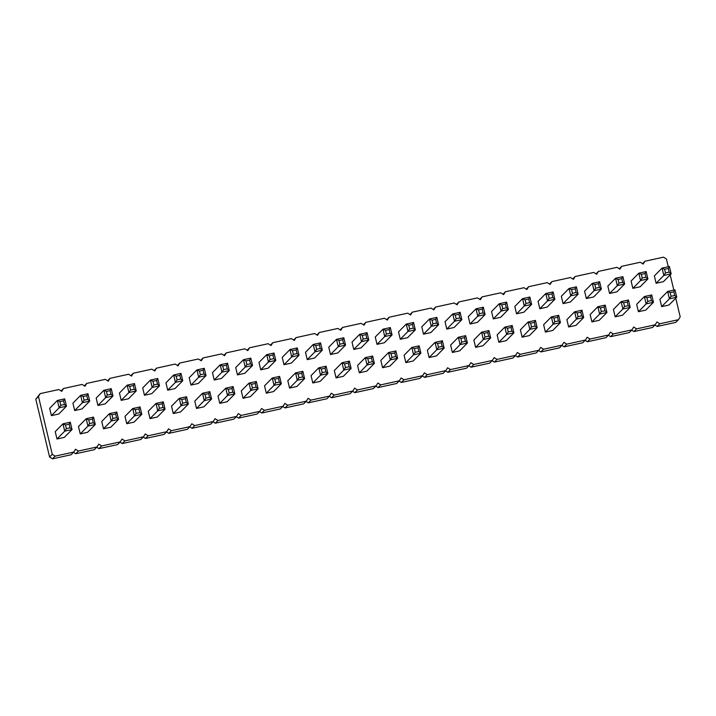 <?xml version="1.0" encoding="UTF-8"?>
<svg xmlns="http://www.w3.org/2000/svg" width="716" height="716" viewBox="0 0 716 716"><rect width="100%" height="100%" fill="white"/><g stroke="black" fill="none" stroke-linecap="round" stroke-linejoin="round"><path stroke-width="1.07" d="M668.261 266.737L666.417 258.995L663.535 257.16L644.928 261.233L643.156 264.079L640.274 262.253L621.667 266.325L619.904 269.171L617.022 267.345L598.415 271.418L596.643 274.264L593.761 272.438L575.154 276.51L573.382 279.356L570.5 277.531L551.893 281.603L550.13 284.449L547.248 282.623L528.641 286.695L526.869 289.533L523.987 287.707L505.38 291.779L503.617 294.625L500.735 292.799L482.128 296.871L480.355 299.718L477.474 297.892L458.867 301.964L457.094 304.81L454.213 302.984L435.605 307.057L433.842 309.903L430.96 308.077L412.353 312.149L410.581 314.995L407.699 313.161L389.092 317.233L387.329 320.079L384.447 318.253L365.84 322.325L364.068 325.171L361.186 323.346L342.579 327.418L340.807 330.264L337.925 328.438L319.318 332.51L317.555 335.356L314.673 333.531L296.066 337.603L294.294 340.449L291.412 338.623L272.805 342.695L271.042 345.533L268.16 343.707L249.553 347.779L247.781 350.625L244.899 348.799L226.292 352.872L224.52 355.718L221.638 353.892L203.031 357.964L201.268 360.81L198.386 358.985L179.779 363.057L178.007 365.903L175.125 364.077L156.518 368.149L154.754 370.995L151.873 369.161L133.266 373.233L131.493 376.079L128.611 374.253L110.004 378.325L108.232 381.172L105.35 379.346L86.743 383.418L84.98 386.264L82.098 384.438L63.491 388.511L61.719 391.357L58.837 389.531L40.23 393.603L38.467 396.449L52.25 454.311L55.132 456.137L73.739 452.065L75.502 449.218L78.384 451.044L96.991 446.972L98.763 444.126L101.645 445.952L120.252 441.879L122.024 439.042L124.906 440.868L143.513 436.796L145.276 433.95L148.158 435.775L166.765 431.703L168.537 428.857L171.419 430.683L190.026 426.611L191.79 423.765L194.671 425.59L213.279 421.518L215.051 418.672L217.933 420.498L236.54 416.426L238.312 413.58L241.194 415.414L259.801 411.333L261.564 408.496L264.446 410.322L283.053 406.249L284.825 403.403L287.707 405.229L306.314 401.157L308.077 398.311L310.959 400.137L329.566 396.064L331.338 393.218L334.22 395.044L352.827 390.972L354.599 388.126L357.481 389.952L376.088 385.879L377.851 383.042L380.733 384.868L399.34 380.796L401.112 377.95L403.994 379.775L422.601 375.703L424.364 372.857L427.246 374.683L445.853 370.611L447.625 367.764L450.507 369.59L469.114 365.518L470.886 362.672L473.768 364.498L492.375 360.425L494.138 357.579L497.02 359.414L515.627 355.333L517.399 352.496L520.281 354.322L538.888 350.249L540.652 347.403L543.534 349.229L562.141 345.157L563.913 342.311L566.795 344.136L585.402 340.064L587.174 337.218L590.056 339.044L608.663 334.972L610.426 332.126L613.308 333.951L631.915 329.879L633.687 327.042L636.569 328.868L655.176 324.796L656.939 321.949L659.821 323.775L678.428 319.703L680.2 316.857L675.752 298.187M673.828 290.096L670.185 274.828M642.52 263.676L644.928 261.233M40.23 393.603L35.8 399.143L49.583 457.005L52.465 458.84L71.072 454.767L73.739 452.065M73.48 452.324L75.726 453.747L94.333 449.675L96.991 446.972M96.741 447.231L98.978 448.655L117.585 444.582L120.252 441.879M119.993 442.139L122.239 443.562L140.846 439.49L143.513 436.796M143.254 437.046L145.5 438.469L164.107 434.397L166.765 431.703M166.515 431.963L168.752 433.377L187.359 429.305L190.026 426.611M189.767 426.87L192.013 428.293L210.62 424.221L213.279 421.518M213.028 421.778L215.265 423.201L233.872 419.129L236.54 416.426M236.28 416.685L238.526 418.108L257.134 414.036L259.801 411.333M259.541 411.593L261.788 413.016L280.395 408.943L283.053 406.249M282.802 406.509L285.04 407.923L303.647 403.851L306.314 401.157M306.054 401.416L308.301 402.84L326.908 398.767L329.566 396.064M329.315 396.324L331.553 397.747L350.16 393.675L352.827 390.972M352.567 391.231L354.814 392.654L373.421 388.582L376.088 385.879M375.828 386.139L378.075 387.562L396.682 383.49L399.34 380.796M399.089 381.046L401.327 382.469L419.934 378.397L422.601 375.703M422.342 375.963L424.588 377.377L443.195 373.305L445.853 370.611M445.603 370.87L447.84 372.293L466.447 368.221L469.114 365.518M468.855 365.778L471.101 367.201L489.708 363.128L492.375 360.425M492.116 360.685L494.362 362.108L512.969 358.036L515.627 355.333M515.377 355.592L517.614 357.015L536.221 352.943L538.888 350.249M538.629 350.509L540.875 351.923L559.482 347.851L562.141 345.157M561.89 345.416L564.127 346.839L582.735 342.767L585.402 340.064M585.142 340.324L587.389 341.747L605.996 337.675L608.663 334.972M608.403 335.231L610.65 336.654L629.257 332.582L631.915 329.879M631.664 330.139L633.902 331.562L652.509 327.489L655.176 324.796M654.916 325.046L657.163 326.469L675.77 322.397L678.428 319.703M87.97 393.755L80.648 395.357L72.925 403.189L74.67 410.545L82 408.943L89.724 401.112L87.719 399.403L84.058 400.208L82.394 402.714L89.724 401.112L87.97 393.755L86.842 395.724L87.719 399.403M93.536 417.115L86.206 418.717L78.483 426.548L80.237 433.905L87.567 432.294L95.291 424.472L93.286 422.762L92.409 419.084L93.536 417.115L95.291 424.472L87.961 426.074L89.625 423.568L93.286 422.762M103.498 428.812L101.744 421.455L109.467 413.624L111.222 420.981L118.543 419.379L116.538 417.67L112.877 418.475L111.222 420.981L103.498 428.812L110.819 427.21L118.543 419.379L116.789 412.022L115.661 413.991L116.538 417.67M111.231 388.663L103.901 390.265L96.177 398.096L97.931 405.453L105.252 403.851L112.976 396.02L110.98 394.31L107.311 395.116L105.655 397.622L112.976 396.02L111.231 388.663L110.103 390.632L110.98 394.31M140.05 406.93L132.729 408.541L125.005 416.363L126.75 423.72L134.08 422.118L141.804 414.287L139.799 412.586L138.922 408.908L140.05 406.93L141.804 414.287L134.474 415.898L136.138 413.383L139.799 412.586M121.192 400.36L119.438 393.003L127.162 385.181L128.916 392.538L136.237 390.936L134.232 389.227L130.572 390.023L128.916 392.538L121.192 400.36L128.513 398.758L136.237 390.936L134.483 383.57L133.355 385.548L134.232 389.227M163.311 401.846L155.981 403.448L148.257 411.27L150.011 418.627L157.332 417.025L165.056 409.203L163.06 407.494L162.183 403.815L163.311 401.846L165.056 409.203L157.735 410.805L159.391 408.29L163.06 407.494M157.744 378.487L150.414 380.089L142.69 387.911L144.444 395.268L151.774 393.666L159.498 385.843L157.493 384.134L156.616 380.456L157.744 378.487L159.498 385.843L152.168 387.445L153.833 384.931L157.493 384.134M250.77 358.116L243.449 359.727L235.725 367.55L237.479 374.907L244.8 373.305L252.524 365.473L250.519 363.773L249.642 360.094L250.77 358.116L252.524 365.473L245.203 367.084L246.859 364.569L250.519 363.773M214.218 379.999L212.464 372.642L220.188 364.811L221.942 372.168L229.263 370.566L227.267 368.856L223.598 369.662L221.942 372.168L214.218 379.999L221.539 378.397L229.263 370.566L227.518 363.209L226.39 365.178L227.267 368.856M204.257 368.301L196.936 369.904L189.212 377.735L190.957 385.092L198.287 383.481L206.011 375.658L204.006 373.949L203.129 370.27L204.257 368.301L206.011 375.658L198.681 377.26L200.346 374.754L204.006 373.949M256.337 381.476L249.016 383.087L241.292 390.909L243.037 398.266L250.367 396.664L258.091 388.833L256.086 387.132L255.209 383.454L256.337 381.476L258.091 388.833L250.761 390.444L252.426 387.929L256.086 387.132M219.785 403.359L218.031 396.002L225.755 388.17L227.509 395.527L234.83 393.925L232.825 392.216L229.165 393.021L227.509 395.527L219.785 403.359L227.106 401.757L234.83 393.925L233.076 386.568L231.948 388.537L232.825 392.216M209.824 391.661L202.494 393.263L194.77 401.094L196.524 408.451L203.854 406.84L211.578 399.018L209.573 397.308L208.696 393.63L209.824 391.661L211.578 399.018L204.248 400.62L205.913 398.114L209.573 397.308M167.705 390.175L165.951 382.818L173.675 374.996L175.429 382.353L182.75 380.751L180.745 379.041L177.085 379.847L175.429 382.353L167.705 390.175L175.026 388.573L182.75 380.751L180.996 373.394L179.868 375.363L180.745 379.041M186.563 396.754L179.242 398.356L171.518 406.178L173.272 413.535L180.593 411.933L188.317 404.11L186.312 402.401L182.652 403.206L180.996 405.712L188.317 404.11L186.563 396.754L185.435 398.723L186.312 402.401M442.399 340.753L435.068 342.355L427.345 350.178L429.099 357.535L436.429 355.933L444.153 348.11L442.148 346.401L438.487 347.206L436.823 349.712L444.153 348.11L442.399 340.753L441.271 342.722L442.148 346.401M419.137 345.846L411.816 347.448L404.093 355.27L405.847 362.627L413.168 361.025L420.892 353.203L418.887 351.493L415.226 352.29L413.571 354.805L420.892 353.203L419.137 345.846L418.01 347.815L418.887 351.493M395.885 350.93L388.555 352.541L380.831 360.363L382.586 367.72L389.907 366.118L397.631 358.286L395.635 356.586L391.965 357.382L390.31 359.897L397.631 358.286L395.885 350.93L394.758 352.907L395.635 356.586M289.559 388.081L287.805 380.724L295.529 372.902L297.283 380.259L304.604 378.657L302.6 376.947L298.939 377.744L297.283 380.259L289.559 388.081L296.88 386.479L304.604 378.657L302.85 371.3L301.722 373.269L302.6 376.947M326.111 366.207L318.781 367.809L311.057 375.632L312.811 382.988L320.142 381.386L327.865 373.564L325.861 371.855L322.2 372.66L320.535 375.166L327.865 373.564L326.111 366.207L324.983 368.176L325.861 371.855M349.363 361.115L342.042 362.717L334.318 370.548L336.072 377.905L343.394 376.294L351.117 368.471L349.113 366.762L348.236 363.084L349.363 361.115L351.117 368.471L343.796 370.074L345.452 367.568L349.113 366.762M372.624 356.022L365.303 357.624L357.579 365.455L359.325 372.812L366.655 371.21L374.379 363.379L372.374 361.67L368.713 362.475L367.048 364.981L374.379 363.379L372.624 356.022L371.497 357.991L372.374 361.67M377.019 344.36L375.265 337.003L382.988 329.181L384.743 336.538L392.073 334.936L390.068 333.226L386.407 334.023L384.743 336.538L377.019 344.36L384.349 342.758L392.073 334.936L390.318 327.57L389.191 329.548L390.068 333.226M330.506 354.545L328.751 347.188L336.475 339.357L338.229 346.714L345.551 345.112L343.555 343.403L339.885 344.208L338.229 346.714L330.506 354.545L337.827 352.943L345.551 345.112L343.805 337.755L342.678 339.724L343.555 343.403M367.057 332.663L359.736 334.265L352.012 342.096L353.767 349.453L361.088 347.851L368.812 340.019L366.807 338.31L363.146 339.115L361.49 341.621L368.812 340.019L367.057 332.663L365.93 334.632L366.807 338.31M297.283 347.94L289.962 349.542L282.238 357.365L283.992 364.721L291.314 363.119L299.037 355.297L297.033 353.588L296.155 349.909L297.283 347.94L299.037 355.297L291.716 356.899L293.372 354.384L297.033 353.588M320.544 342.848L313.223 344.45L305.499 352.272L307.245 359.629L314.575 358.027L322.298 350.205L320.294 348.495L316.633 349.301L314.968 351.807L322.298 350.205L320.544 342.848L319.417 344.817L320.294 348.495M413.571 322.486L406.249 324.088L398.526 331.911L400.28 339.268L407.601 337.666L415.325 329.843L413.32 328.134L409.659 328.93L408.004 331.445L415.325 329.843L413.571 322.486L412.443 324.455L413.32 328.134M423.532 334.175L421.787 326.818L429.51 318.996L431.256 326.353L438.586 324.751L436.581 323.041L432.92 323.847L431.256 326.353L423.532 334.175L430.862 332.573L438.586 324.751L436.832 317.394L435.704 319.363L436.581 323.041M279.598 376.392L272.268 377.994L264.544 385.817L266.298 393.173L273.619 391.571L281.343 383.749L279.347 382.04L278.47 378.361L279.598 376.392L281.343 383.749L274.022 385.351L275.678 382.836L279.347 382.04M274.031 353.033L266.701 354.635L258.977 362.457L260.731 369.814L268.061 368.212L275.785 360.39L273.78 358.68L272.903 355.002L274.031 353.033L275.785 360.39L268.455 361.992L270.12 359.477L273.78 358.68M674.973 289.846L667.643 291.448L659.919 299.27L661.673 306.627L669.004 305.025L676.727 297.203L674.723 295.493L671.062 296.29L669.397 298.805L676.727 297.203L674.973 289.846L673.846 291.815L674.723 295.493M651.712 294.929L644.391 296.54L636.667 304.363L638.421 311.72L645.743 310.118L653.466 302.286L651.462 300.586L650.584 296.907L651.712 294.929L653.466 302.286L646.145 303.897L647.801 301.382L651.462 300.586M646.145 271.57L638.824 273.181L631.1 281.003L632.855 288.36L640.176 286.758L647.899 278.936L645.895 277.226L642.234 278.023L640.578 280.538L647.899 278.936L646.145 271.57L645.018 273.548L645.895 277.226M669.406 266.486L662.085 268.088L654.361 275.911L656.107 283.267L663.437 281.665L671.16 273.843L669.156 272.134L665.495 272.93L663.83 275.445L671.16 273.843L669.406 266.486L668.279 268.455L669.156 272.134M628.46 300.022L621.13 301.624L613.406 309.455L615.16 316.812L622.481 315.21L630.205 307.379L628.209 305.669L624.54 306.475L622.884 308.981L630.205 307.379L628.46 300.022L627.332 301.991L628.209 305.669M622.893 276.662L615.563 278.264L607.839 286.096L609.593 293.453L616.923 291.851L624.647 284.019L622.643 282.31L621.765 278.631L622.893 276.662L624.647 284.019L617.317 285.621L618.982 283.115L622.643 282.31M599.632 281.755L592.311 283.357L584.587 291.188L586.341 298.545L593.662 296.943L601.386 289.112L599.382 287.402L595.721 288.208L594.065 290.714L601.386 289.112L599.632 281.755L598.504 283.724L599.382 287.402M605.199 305.114L597.869 306.716L590.154 314.548L591.899 321.905L599.229 320.294L606.953 312.471L604.948 310.762L604.071 307.083L605.199 305.114L606.953 312.471L599.623 314.073L601.288 311.567L604.948 310.762M506.606 302.116L499.276 303.727L491.552 311.55L493.306 318.906L500.636 317.304L508.36 309.473L506.355 307.773L502.695 308.569L501.03 311.084L508.36 309.473L506.606 302.116L505.478 304.094L506.355 307.773M529.858 297.033L522.537 298.635L514.813 306.457L516.567 313.814L523.888 312.212L531.612 304.389L529.607 302.68L525.947 303.477L524.291 305.992L531.612 304.389L529.858 297.033L528.73 299.002L529.607 302.68M522.134 337.173L520.38 329.816L528.104 321.994L529.858 329.351L537.179 327.749L535.174 326.04L531.514 326.836L529.858 329.351L522.134 337.173L529.455 335.571L537.179 327.749L535.425 320.392L534.297 322.361L535.174 326.04M512.173 325.476L504.843 327.087L497.119 334.909L498.873 342.266L506.194 340.664L513.918 332.833L511.922 331.132L508.253 331.929L506.597 334.444L513.918 332.833L512.173 325.476L511.045 327.454L511.922 331.132M568.647 326.988L566.893 319.631L574.617 311.809L576.371 319.166L583.692 317.564L581.687 315.854L578.027 316.66L576.371 319.166L568.647 326.988L575.968 325.386L583.692 317.564L581.938 310.207L580.81 312.176L581.687 315.854M576.38 286.848L569.05 288.45L561.326 296.272L563.08 303.629L570.401 302.027L578.125 294.204L576.129 292.495L572.46 293.3L570.804 295.806L578.125 294.204L576.38 286.848L575.252 288.817L576.129 292.495M553.119 291.94L545.798 293.542L538.074 301.364L539.819 308.721L547.149 307.119L554.873 299.297L552.868 297.588L549.208 298.384L547.543 300.899L554.873 299.297L553.119 291.94L551.991 293.909L552.868 297.588M558.686 315.3L551.356 316.902L543.632 324.724L545.386 332.081L552.716 330.479L560.44 322.656L558.435 320.947L557.558 317.269L558.686 315.3L560.44 322.656L553.11 324.259L554.775 321.744L558.435 320.947M488.912 330.568L481.591 332.17L473.867 340.002L475.612 347.358L482.942 345.756L490.666 337.925L488.661 336.216L485 337.021L483.336 339.527L490.666 337.925L488.912 330.568L487.784 332.537L488.661 336.216M470.054 323.999L468.3 316.642L476.024 308.811L477.778 316.168L485.099 314.566L483.094 312.856L479.434 313.662L477.778 316.168L470.054 323.999L477.375 322.397L485.099 314.566L483.345 307.209L482.217 309.178L483.094 312.856M465.651 335.661L458.33 337.263L450.606 345.094L452.36 352.451L459.681 350.84L467.405 343.018L465.4 341.308L461.739 342.114L460.084 344.62L467.405 343.018L465.651 335.661L464.523 337.63L465.4 341.308M446.793 329.091L445.039 321.735L452.763 313.903L454.517 321.26L461.838 319.658L459.842 317.949L456.173 318.754L454.517 321.26L446.793 329.091L454.114 327.481L461.838 319.658L460.093 312.301L458.965 314.27L459.842 317.949M64.709 398.848L57.387 400.45L49.664 408.272L51.418 415.629L58.739 414.027L66.463 406.205L64.458 404.495L60.797 405.301L59.142 407.807L66.463 406.205L64.709 398.848L63.59 400.817L64.458 404.495M70.275 422.207L62.954 423.809L55.23 431.632L56.985 438.989L64.306 437.387L72.03 429.564L70.025 427.855L69.148 424.176L70.275 422.207L72.03 429.564L64.709 431.166L66.364 428.66L70.025 427.855M657.163 326.469L659.821 323.775M619.259 268.769L621.667 266.325M633.902 331.562L636.569 328.868M596.007 273.861L598.415 271.418M610.65 336.654L613.308 333.951M572.746 278.954L575.154 276.51M587.389 341.747L590.056 339.044M549.485 284.037L551.893 281.603M564.127 346.839L566.795 344.136M526.233 289.13L528.641 286.695M540.875 351.923L543.534 349.229M502.972 294.222L505.38 291.779M517.614 357.015L520.281 354.322M479.72 299.315L482.128 296.871M494.362 362.108L497.02 359.414M456.459 304.407L458.867 301.964M471.101 367.201L473.768 364.498M433.198 309.491L435.605 307.057M447.84 372.293L450.507 369.59M409.946 314.584L412.353 312.149M424.588 377.377L427.246 374.683M386.685 319.676L389.092 317.233M401.327 382.469L403.994 379.775M363.433 324.769L365.84 322.325M378.075 387.562L380.733 384.868M340.172 329.861L342.579 327.418M354.814 392.654L357.481 389.952M316.911 334.954L319.318 332.51M331.553 397.747L334.22 395.044M293.658 340.037L296.066 337.603M308.301 402.84L310.959 400.137M270.397 345.13L272.805 342.695M285.04 407.923L287.707 405.229M247.145 350.222L249.553 347.779M261.788 413.016L264.446 410.322M223.884 355.315L226.292 352.872M238.526 418.108L241.194 415.414M200.623 360.408L203.031 357.964M215.265 423.201L217.933 420.498M177.371 365.491L179.779 363.057M192.013 428.293L194.671 425.59M154.11 370.584L156.518 368.149M168.752 433.377L171.419 430.683M130.858 375.676L133.266 373.233M145.5 438.469L148.158 435.775M107.597 380.769L110.004 378.325M122.239 443.562L124.906 440.868M84.336 385.861L86.743 383.418M98.978 448.655L101.645 445.952M61.084 390.954L63.491 388.511M75.726 453.747L78.384 451.044M35.8 399.143L38.467 396.449M52.465 458.84L55.132 456.137M49.583 457.005L52.25 454.311M74.67 410.545L82.394 402.714L80.648 395.357L83.181 396.53L86.842 395.724M80.237 433.905L87.961 426.074L86.206 418.717L88.748 419.889L92.409 419.084M112.877 418.475L112 414.797L109.467 413.624L116.789 412.022M97.931 405.453L105.655 397.622L103.901 390.265L106.433 391.437L110.103 390.632M126.75 423.72L134.474 415.898L132.729 408.541L135.261 409.704L138.922 408.908M130.572 390.023L129.694 386.345L127.162 385.181L134.483 383.57M150.011 418.627L157.735 410.805L155.981 403.448L158.513 404.612L162.183 403.815M144.444 395.268L152.168 387.445L150.414 380.089L152.956 381.252L156.616 380.456M237.479 374.907L245.203 367.084L243.449 359.727L245.982 360.891L249.642 360.094M223.598 369.662L222.721 365.983L220.188 364.811L227.518 363.209M190.957 385.092L198.681 377.26L196.936 369.904L199.469 371.076L203.129 370.27M243.037 398.266L250.761 390.444L249.016 383.087L251.549 384.25L255.209 383.454M229.165 393.021L228.288 389.343L225.755 388.17L233.076 386.568M196.524 408.451L204.248 400.62L202.494 393.263L205.036 394.435L208.696 393.63M177.085 379.847L176.208 376.168L173.675 374.996L180.996 373.394M173.272 413.535L180.996 405.712L179.242 398.356L181.774 399.528L185.435 398.723M429.099 357.535L436.823 349.712L435.068 342.355L437.61 343.528L441.271 342.722M405.847 362.627L413.571 354.805L411.816 347.448L414.349 348.611L418.01 347.815M382.586 367.72L390.31 359.897L388.555 352.541L391.088 353.704L394.758 352.907M298.939 377.744L298.062 374.065L295.529 372.902L302.85 371.3M312.811 382.988L320.535 375.166L318.781 367.809L321.323 368.982L324.983 368.176M336.072 377.905L343.796 370.074L342.042 362.717L344.575 363.889L348.236 363.084M359.325 372.812L367.048 364.981L365.303 357.624L367.836 358.797L371.497 357.991M386.407 334.023L385.53 330.345L382.988 329.181L390.318 327.57M339.885 344.208L339.008 340.53L336.475 339.357L343.805 337.755M353.767 349.453L361.49 341.621L359.736 334.265L362.269 335.437L365.93 334.632M283.992 364.721L291.716 356.899L289.962 349.542L292.495 350.706L296.155 349.909M307.245 359.629L314.968 351.807L313.223 344.45L315.756 345.622L319.417 344.817M400.28 339.268L408.004 331.445L406.249 324.088L408.782 325.252L412.443 324.455M432.92 323.847L432.043 320.168L429.51 318.996L436.832 317.394M266.298 393.173L274.022 385.351L272.268 377.994L274.801 379.158L278.47 378.361M260.731 369.814L268.455 361.992L266.701 354.635L269.243 355.798L272.903 355.002M661.673 306.627L669.397 298.805L667.643 291.448L670.185 292.611L673.846 291.815M638.421 311.72L646.145 303.897L644.391 296.54L646.924 297.704L650.584 296.907M632.855 288.36L640.578 280.538L638.824 273.181L641.357 274.344L645.018 273.548M656.107 283.267L663.83 275.445L662.085 268.088L664.618 269.252L668.279 268.455M615.16 316.812L622.884 308.981L621.13 301.624L623.663 302.796L627.332 301.991M609.593 293.453L617.317 285.621L615.563 278.264L618.105 279.437L621.765 278.631M586.341 298.545L594.065 290.714L592.311 283.357L594.844 284.529L598.504 283.724M591.899 321.905L599.623 314.073L597.869 306.716L600.411 307.889L604.071 307.083M493.306 318.906L501.03 311.084L499.276 303.727L501.818 304.891L505.478 304.094M516.567 313.814L524.291 305.992L522.537 298.635L525.07 299.798L528.73 299.002M531.514 326.836L530.637 323.158L528.104 321.994L535.425 320.392M498.873 342.266L506.597 334.444L504.843 327.087L507.375 328.25L511.045 327.454M578.027 316.66L577.15 312.981L574.617 311.809L581.938 310.207M563.08 303.629L570.804 295.806L569.05 288.45L571.583 289.622L575.252 288.817M539.819 308.721L547.543 300.899L545.798 293.542L548.331 294.706L551.991 293.909M545.386 332.081L553.11 324.259L551.356 316.902L553.898 318.065L557.558 317.269M475.612 347.358L483.336 339.527L481.591 332.17L484.123 333.343L487.784 332.537M479.434 313.662L478.557 309.983L476.024 308.811L483.345 307.209M452.36 352.451L460.084 344.62L458.33 337.263L460.862 338.435L464.523 337.63M456.173 318.754L455.295 315.076L452.763 313.903L460.093 312.301M51.418 415.629L59.142 407.807L57.387 400.45L59.92 401.622L63.59 400.817M56.985 438.989L64.709 431.166L62.954 423.809L65.487 424.982L69.148 424.176M83.181 396.53L84.058 400.208M88.748 419.889L89.625 423.568M112 414.797L115.661 413.991M106.433 391.437L107.311 395.116M135.261 409.704L136.138 413.383M129.694 386.345L133.355 385.548M158.513 404.612L159.391 408.29M152.956 381.252L153.833 384.931M245.982 360.891L246.859 364.569M222.721 365.983L226.39 365.178M199.469 371.076L200.346 374.754M251.549 384.25L252.426 387.929M228.288 389.343L231.948 388.537M205.036 394.435L205.913 398.114M176.208 376.168L179.868 375.363M181.774 399.528L182.652 403.206M437.61 343.528L438.487 347.206M414.349 348.611L415.226 352.29M391.088 353.704L391.965 357.382M298.062 374.065L301.722 373.269M321.323 368.982L322.2 372.66M344.575 363.889L345.452 367.568M367.836 358.797L368.713 362.475M385.53 330.345L389.191 329.548M339.008 340.53L342.678 339.724M362.269 335.437L363.146 339.115M292.495 350.706L293.372 354.384M315.756 345.622L316.633 349.301M408.782 325.252L409.659 328.93M432.043 320.168L435.704 319.363M274.801 379.158L275.678 382.836M269.243 355.798L270.12 359.477M670.185 292.611L671.062 296.29M646.924 297.704L647.801 301.382M641.357 274.344L642.234 278.023M664.618 269.252L665.495 272.93M623.663 302.796L624.54 306.475M618.105 279.437L618.982 283.115M594.844 284.529L595.721 288.208M600.411 307.889L601.288 311.567M501.818 304.891L502.695 308.569M525.07 299.798L525.947 303.477M530.637 323.158L534.297 322.361M507.375 328.25L508.253 331.929M577.15 312.981L580.81 312.176M571.583 289.622L572.46 293.3M548.331 294.706L549.208 298.384M553.898 318.065L554.775 321.744M484.123 333.343L485 337.021M478.557 309.983L482.217 309.178M460.862 338.435L461.739 342.114M455.295 315.076L458.965 314.27M59.92 401.622L60.797 405.301M65.487 424.982L66.364 428.66"/></g></svg>
